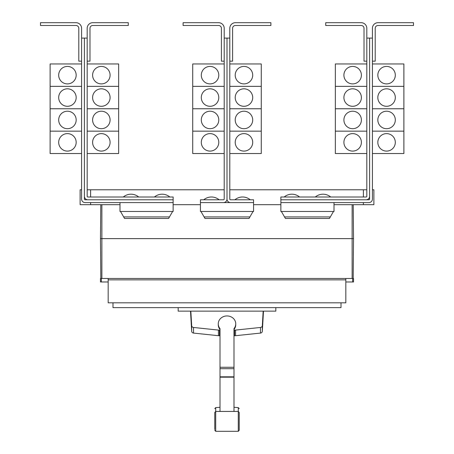 <?xml version="1.0" encoding="UTF-8"?>
<svg xmlns="http://www.w3.org/2000/svg" width="454" height="454" viewBox="0 0 454 454"><rect width="100%" height="100%" fill="white"/><g stroke="black" fill="none" stroke-linecap="round" stroke-linejoin="round"><path stroke-width="0.68" d="M214.759 425.398L214.759 426.437M239.241 426.437L239.241 425.398M239.241 413.316L239.241 430.256L239.241 412.482L238.293 411.438L238.293 407.618L239.241 408.662M214.759 429.422L214.759 412.482L214.759 429.422M233.992 329.502A8.745 7.922 180 0 0 235.745 324.746L235.745 323.861A8.745 7.922 180 0 0 227 315.939A8.745 7.922 180 0 0 218.255 323.861A8.745 7.922 180 0 0 220.008 328.617L220.008 411.091M233.992 411.091L233.992 328.617A8.745 7.922 180 0 0 235.745 323.861M218.255 323.861L218.255 324.746A8.745 7.922 180 0 0 220.008 329.502M190.51 311.138L191.673 331.295A2.1 1.901 0 0 0 193.529 333.083L218.414 335.699A8.881 8.053 0 0 0 219.435 335.75L220.008 335.75M220.008 330.132L219.435 330.132A8.881 8.053 180 0 1 218.414 330.081L193.529 327.465A2.1 1.901 180 0 1 191.673 325.677L190.833 311.138M233.992 335.75L234.565 335.75A8.881 8.053 0 0 0 235.586 335.699L260.471 333.083A2.1 1.901 0 0 0 262.327 331.295L263.49 311.138M263.167 311.138L262.327 325.677A2.1 1.901 180 0 1 260.471 327.465L235.586 330.081A8.881 8.053 180 0 1 234.565 330.132L233.992 330.132M275.822 307.642L275.822 311.138L178.178 311.138L178.178 307.642M366.815 28.296L366.815 38.085L369.613 38.085L369.613 196.293A3.496 3.496 0 0 1 366.111 199.794L280.856 199.794L280.856 196.996L366.111 196.996A0.698 0.698 0 0 0 366.815 196.293L366.815 28.296A5.596 5.596 0 0 0 361.219 22.7L325.722 22.7L325.722 25.498L361.219 25.498A2.798 2.798 0 0 1 364.017 28.296L364.017 61.165L366.815 61.165M343.905 142.352A8.745 8.745 0 0 1 352.65 133.612A8.745 8.745 0 0 1 361.395 142.352A8.745 8.745 0 0 1 352.65 151.097A8.745 8.745 0 0 1 343.905 142.352M366.815 108.761L335.341 108.761L335.341 153.543L366.815 153.543M343.905 119.952A8.745 8.745 0 0 1 352.65 111.213A8.745 8.745 0 0 1 361.395 119.952A8.745 8.745 0 0 1 352.65 128.698A8.745 8.745 0 0 1 343.905 119.952M343.905 97.553A8.745 8.745 0 0 1 352.65 88.814A8.745 8.745 0 0 1 361.395 97.553A8.745 8.745 0 0 1 352.65 106.298A8.745 8.745 0 0 1 343.905 97.553M366.815 86.362L335.341 86.362L335.341 108.744L366.815 108.744M343.905 75.154A8.745 8.745 0 0 1 352.65 66.415A8.745 8.745 0 0 1 361.395 75.154A8.745 8.745 0 0 1 352.65 83.899A8.745 8.745 0 0 1 343.905 75.154M366.815 63.963L335.341 63.963L335.341 86.345L366.815 86.345M299.566 196.996A11.98 11.98 0 0 0 284.176 196.996M330.688 196.996A11.98 11.98 0 0 0 315.303 196.996M87.185 28.296L87.185 38.085L84.387 38.085L84.387 196.293A3.496 3.496 0 0 0 87.889 199.794L173.144 199.794L173.144 196.996L87.889 196.996A0.698 0.698 0 0 1 87.185 196.293L87.185 28.296A5.596 5.596 0 0 1 92.781 22.7L128.278 22.7L128.278 25.498L92.781 25.498A2.798 2.798 0 0 0 89.983 28.296L89.983 61.165L87.185 61.165M110.095 142.352A8.745 8.745 0 0 1 101.35 151.097A8.745 8.745 0 0 1 92.605 142.352A8.745 8.745 0 0 1 101.35 133.612A8.745 8.745 0 0 1 110.095 142.352M87.185 153.543L118.659 153.543L118.659 108.761L87.185 108.761M110.095 119.952A8.745 8.745 0 0 1 101.35 128.698A8.745 8.745 0 0 1 92.605 119.952A8.745 8.745 0 0 1 101.35 111.213A8.745 8.745 0 0 1 110.095 119.952M110.095 97.553A8.745 8.745 0 0 1 101.35 106.298A8.745 8.745 0 0 1 92.605 97.553A8.745 8.745 0 0 1 101.35 88.814A8.745 8.745 0 0 1 110.095 97.553M87.185 108.744L118.659 108.744L118.659 86.362L87.185 86.362M110.095 75.154A8.745 8.745 0 0 1 101.35 83.899A8.745 8.745 0 0 1 92.605 75.154A8.745 8.745 0 0 1 101.35 66.415A8.745 8.745 0 0 1 110.095 75.154M87.185 86.345L118.659 86.345L118.659 63.963L87.185 63.963M138.697 196.996A11.98 11.98 0 0 0 123.312 196.996M169.824 196.996A11.98 11.98 0 0 0 154.434 196.996M369.613 38.085L372.411 38.085L372.411 28.296A5.596 5.596 0 0 1 378.006 22.7L413.498 22.7L413.498 25.498L378.006 25.498A2.798 2.798 0 0 0 375.208 28.296L375.208 61.165L372.411 61.165L372.411 63.963L403.884 63.963L403.884 86.345L372.411 86.362L403.884 86.362L403.884 108.744L372.411 108.761L403.884 108.761L403.884 131.144L372.411 131.144L403.884 131.161L403.884 153.543L372.411 153.543L372.411 189.789L373.875 189.789L373.875 204.686L334.008 204.686M395.315 142.352A8.745 8.745 0 0 1 386.57 151.097A8.745 8.745 0 0 1 377.83 142.352A8.745 8.745 0 0 1 386.57 133.612A8.745 8.745 0 0 1 395.315 142.352M395.315 119.952A8.745 8.745 0 0 1 386.57 128.698A8.745 8.745 0 0 1 377.83 119.952A8.745 8.745 0 0 1 386.57 111.213A8.745 8.745 0 0 1 395.315 119.952M395.315 97.553A8.745 8.745 0 0 1 386.57 106.298A8.745 8.745 0 0 1 377.83 97.553A8.745 8.745 0 0 1 386.57 88.814A8.745 8.745 0 0 1 395.315 97.553M395.315 75.154A8.745 8.745 0 0 1 386.57 83.899A8.745 8.745 0 0 1 377.83 75.154A8.745 8.745 0 0 1 386.57 66.415A8.745 8.745 0 0 1 395.315 75.154M335.341 131.161L366.815 131.161L335.341 131.144M224.202 28.296L224.202 38.085L227 38.085L227 199.09A3.496 3.496 0 0 1 223.504 202.592L200.441 202.592L200.441 199.794L223.504 199.794A0.698 0.698 0 0 0 224.202 199.09L224.202 28.296A5.596 5.596 0 0 0 218.607 22.7L183.11 22.7L183.11 25.498L218.607 25.498A2.798 2.798 0 0 1 221.404 28.296L221.404 61.165L224.202 61.165M201.298 142.352A8.745 8.745 0 0 1 210.037 133.612A8.745 8.745 0 0 1 218.783 142.352A8.745 8.745 0 0 1 210.037 151.097A8.745 8.745 0 0 1 201.298 142.352M224.202 108.761L192.729 108.761L192.729 153.543L224.202 153.543M201.298 119.952A8.745 8.745 0 0 1 210.037 111.213A8.745 8.745 0 0 1 218.783 119.952A8.745 8.745 0 0 1 210.037 128.698A8.745 8.745 0 0 1 201.298 119.952M201.298 97.553A8.745 8.745 0 0 1 210.037 88.814A8.745 8.745 0 0 1 218.783 97.553A8.745 8.745 0 0 1 210.037 106.298A8.745 8.745 0 0 1 201.298 97.553M224.202 86.362L192.729 86.362L192.729 108.744L224.202 108.744M201.298 75.154A8.745 8.745 0 0 1 210.037 66.415A8.745 8.745 0 0 1 218.783 75.154A8.745 8.745 0 0 1 210.037 83.899A8.745 8.745 0 0 1 201.298 75.154M224.202 63.963L192.729 63.963L192.729 86.345L224.202 86.345M227 199.09A3.496 3.496 0 0 0 230.496 202.592L253.559 202.592L253.559 199.794L230.496 199.794A0.698 0.698 0 0 1 229.798 199.09L229.798 28.296A5.596 5.596 0 0 1 235.393 22.7L270.89 22.7L270.89 25.498L235.393 25.498A2.798 2.798 0 0 0 232.596 28.296L232.596 61.165L229.798 61.165M252.702 142.352A8.745 8.745 0 0 1 243.963 151.097A8.745 8.745 0 0 1 235.217 142.352A8.745 8.745 0 0 1 243.963 133.612A8.745 8.745 0 0 1 252.702 142.352M229.798 153.543L261.271 153.543L261.271 108.761L229.798 108.761M252.702 119.952A8.745 8.745 0 0 1 243.963 128.698A8.745 8.745 0 0 1 235.217 119.952A8.745 8.745 0 0 1 243.963 111.213A8.745 8.745 0 0 1 252.702 119.952M252.702 97.553A8.745 8.745 0 0 1 243.963 106.298A8.745 8.745 0 0 1 235.217 97.553A8.745 8.745 0 0 1 243.963 88.814A8.745 8.745 0 0 1 252.702 97.553M229.798 108.744L261.271 108.744L261.271 86.362L229.798 86.362M252.702 75.154A8.745 8.745 0 0 1 243.963 83.899A8.745 8.745 0 0 1 235.217 75.154A8.745 8.745 0 0 1 243.963 66.415A8.745 8.745 0 0 1 252.702 75.154M229.798 86.345L261.271 86.345L261.271 63.963L229.798 63.963M87.185 131.161L118.659 131.161L87.185 131.144M84.387 38.085L81.589 38.085L81.589 28.296A5.596 5.596 0 0 0 75.994 22.7L40.502 22.7L40.502 25.498L75.994 25.498A2.798 2.798 0 0 1 78.792 28.296L78.792 61.165L81.589 61.165L81.589 63.963L50.116 63.963L50.116 86.345L81.589 86.362L50.116 86.362L50.116 108.744L81.589 108.761L50.116 108.761L50.116 153.543L81.589 153.543L81.589 189.789L80.125 189.789L80.125 204.686L119.992 204.686M58.685 142.352A8.745 8.745 0 0 1 67.43 133.612A8.745 8.745 0 0 1 76.17 142.352A8.745 8.745 0 0 1 67.43 151.097A8.745 8.745 0 0 1 58.685 142.352M58.685 119.952A8.745 8.745 0 0 1 67.43 111.213A8.745 8.745 0 0 1 76.17 119.952A8.745 8.745 0 0 1 67.43 128.698A8.745 8.745 0 0 1 58.685 119.952M58.685 97.553A8.745 8.745 0 0 1 67.43 88.814A8.745 8.745 0 0 1 76.17 97.553A8.745 8.745 0 0 1 67.43 106.298A8.745 8.745 0 0 1 58.685 97.553M58.685 75.154A8.745 8.745 0 0 1 67.43 66.415A8.745 8.745 0 0 1 76.17 75.154A8.745 8.745 0 0 1 67.43 83.899A8.745 8.745 0 0 1 58.685 75.154M341.005 302.818L341.005 307.642L112.995 307.642L112.995 302.818M192.729 131.161L224.202 131.161L192.729 131.144M219.129 199.794A11.98 11.98 0 0 0 203.744 199.794M229.798 131.161L261.271 131.161L229.798 131.144M250.256 199.794A11.98 11.98 0 0 0 234.871 199.794M50.116 131.161L81.589 131.161L50.116 131.144M120.52 211.473L124.561 218.465L168.576 218.465L172.611 211.473M200.952 211.473L204.992 218.465L249.008 218.465L253.048 211.473M281.389 211.473L285.424 218.465L329.439 218.465L333.48 211.473M372.411 28.296L372.411 199.09A3.496 3.496 0 0 1 368.909 202.592L280.873 202.592L280.873 199.794M366.111 199.794L368.909 199.794A0.698 0.698 0 0 0 369.613 199.09L369.613 196.293M229.798 28.296L229.798 38.085L227 38.085L227 189.789M87.889 199.794L85.091 199.794A0.698 0.698 0 0 1 84.387 199.09L84.387 196.293M81.589 28.296L81.589 199.09A3.496 3.496 0 0 0 85.091 202.592L173.127 202.592L173.127 199.794M361.219 25.498A2.798 2.798 0 0 1 364.017 28.296M92.781 25.498A2.798 2.798 0 0 0 89.983 28.296M108.171 281.974L100.476 281.974L100.476 278.478L108.171 278.478L108.171 302.818L345.829 302.818L345.829 279.874L108.171 279.874M345.829 279.874L345.829 278.478L353.524 278.478L353.524 281.974L345.829 281.974M108.171 278.478L345.829 278.478M200.441 202.592L200.424 211.473L253.576 211.473L253.559 202.592M223.504 202.592L230.496 202.592M119.992 202.592L119.992 211.473L173.144 211.473L173.127 202.592M280.873 202.592L280.856 211.473L334.008 211.473L334.008 202.592M378.006 25.498A2.798 2.798 0 0 0 375.208 28.296M75.994 25.498A2.798 2.798 0 0 1 78.792 28.296M101.327 278.478L101.327 281.974M352.673 278.478L352.673 281.974M353.524 238.628L353.229 204.686L353.524 238.628L353.178 278.478L353.524 238.628L100.476 238.628L100.822 278.478L100.476 238.628L100.771 204.686L100.476 238.628M224.202 189.789L90.613 189.789L90.613 196.996M90.613 202.592L90.613 204.686M90.613 189.789L87.185 189.789M366.815 189.789L363.387 189.789L363.387 196.996M363.387 202.592L363.387 204.686M363.387 189.789L229.798 189.789M173.144 204.686L200.424 204.686M253.576 204.686L280.856 204.686M235.393 25.498A2.798 2.798 0 0 0 232.596 28.296M218.607 25.498A2.798 2.798 0 0 1 221.404 28.296M214.759 408.662L215.707 407.618L215.707 431.3L214.759 430.256M215.707 431.3L238.293 431.3L238.293 411.438L215.707 411.438L214.759 412.482M220.008 367.275L233.992 367.275M220.008 368.699L233.992 368.699M220.008 376.826L233.992 376.826M220.008 377.183L233.992 377.183M193.529 327.465L193.529 333.083M191.673 325.677L191.673 331.295M218.414 330.081L218.414 335.699M219.435 330.132L219.435 335.75M234.565 330.132L234.565 335.75M235.586 330.081L235.586 335.699M260.471 327.465L260.471 333.083M262.327 325.677L262.327 331.295M169.473 216.916L123.664 216.916M249.904 216.916L204.096 216.916M330.336 216.916L284.527 216.916M352.128 204.686L352.128 278.478M101.872 204.686L101.872 278.478M238.293 431.3L239.241 430.256M215.707 407.618L220.008 407.272M233.992 407.272L238.293 407.618"/></g></svg>
